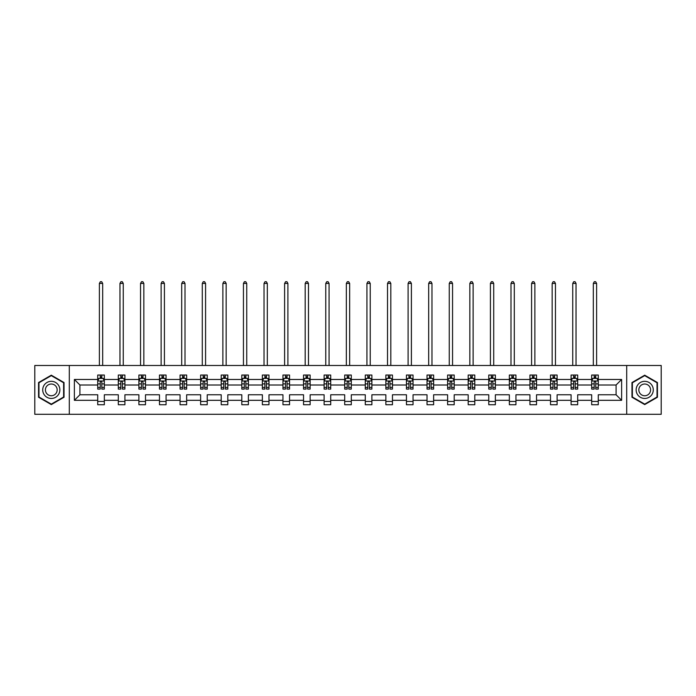 <?xml version="1.0" encoding="UTF-8"?>
<svg xmlns="http://www.w3.org/2000/svg" width="696" height="696" viewBox="0 0 696 696"><rect width="100%" height="100%" fill="white"/><g stroke="black" fill="none" stroke-linecap="round" stroke-linejoin="round"><path stroke-width="1.04" d="M626.705 365.478L34.8 365.478L34.8 414.294L661.2 414.294L661.2 365.478L626.705 365.478L626.705 414.294M598.273 400.313L598.273 394.771L616.082 394.771L621.624 400.313L598.273 400.313L598.273 404.733L591.67 404.733L591.67 400.313L577.689 400.313L577.689 404.733L571.094 404.733L571.094 400.313L557.105 400.313L557.105 404.733L550.51 404.733L550.51 400.313L536.529 400.313L536.529 404.733L529.934 404.733L529.934 400.313L515.945 400.313L515.945 404.733L509.35 404.733L509.35 400.313L495.369 400.313L495.369 404.733L488.766 404.733L488.766 400.313L474.785 400.313L474.785 404.733L468.19 404.733L468.19 400.313L454.201 400.313L454.201 404.733L447.606 404.733L447.606 400.313L433.625 400.313L433.625 404.733L427.022 404.733L427.022 400.313L413.041 400.313L413.041 404.733L406.447 404.733L406.447 400.313L392.457 400.313L392.457 404.733L385.862 404.733L385.862 400.313L371.881 400.313L371.881 404.733L365.287 404.733L365.287 400.313L351.297 400.313L351.297 404.733L344.703 404.733L344.703 400.313L330.713 400.313L330.713 404.733L324.118 404.733L324.118 400.313L310.138 400.313L310.138 404.733L303.543 404.733L303.543 400.313L289.553 400.313L289.553 404.733L282.959 404.733L282.959 400.313L268.978 400.313L268.978 404.733L262.375 404.733L262.375 400.313L248.394 400.313L248.394 404.733L241.799 404.733L241.799 400.313L227.81 400.313L227.81 404.733L221.215 404.733L221.215 400.313L207.234 400.313L207.234 404.733L200.631 404.733L200.631 400.313L186.65 400.313L186.65 404.733L180.055 404.733L180.055 400.313L166.066 400.313L166.066 404.733L159.471 404.733L159.471 400.313L145.49 400.313L145.49 404.733L138.895 404.733L138.895 400.313L124.906 400.313L124.906 404.733L118.311 404.733L118.311 400.313L104.33 400.313L104.33 404.733L97.727 404.733L97.727 400.313L74.376 400.313L74.376 379.468L97.727 379.468L97.727 375.048L104.33 375.048L104.33 379.468L118.311 379.468L118.311 375.048L124.906 375.048L124.906 379.468L138.895 379.468L138.895 375.048L145.49 375.048L145.49 379.468L159.471 379.468L159.471 375.048L166.066 375.048L166.066 379.468L180.055 379.468L180.055 375.048L186.65 375.048L186.65 379.468L200.631 379.468L200.631 375.048L207.234 375.048L207.234 379.468L221.215 379.468L221.215 375.048L227.81 375.048L227.81 379.468L241.799 379.468L241.799 375.048L248.394 375.048L248.394 379.468L262.375 379.468L262.375 375.048L268.978 375.048L268.978 379.468L282.959 379.468L282.959 375.048L289.553 375.048L289.553 379.468L303.543 379.468L303.543 375.048L310.138 375.048L310.138 379.468L324.118 379.468L324.118 375.048L330.713 375.048L330.713 379.468L344.703 379.468L344.703 375.048L351.297 375.048L351.297 379.468L365.287 379.468L365.287 375.048L371.881 375.048L371.881 379.468L385.862 379.468L385.862 375.048L392.457 375.048L392.457 379.468L406.447 379.468L406.447 375.048L413.041 375.048L413.041 379.468L427.022 379.468L427.022 375.048L433.625 375.048L433.625 379.468L447.606 379.468L447.606 375.048L454.201 375.048L454.201 379.468L468.19 379.468L468.19 375.048L474.785 375.048L474.785 379.468L488.766 379.468L488.766 375.048L495.369 375.048L495.369 379.468L509.35 379.468L509.35 375.048L515.945 375.048L515.945 379.468L529.934 379.468L529.934 375.048L536.529 375.048L536.529 379.468L550.51 379.468L550.51 375.048L557.105 375.048L557.105 379.468L571.094 379.468L571.094 375.048L577.689 375.048L577.689 379.468L591.67 379.468L591.67 375.048L598.273 375.048L598.273 379.468L621.624 379.468L621.624 400.313M69.296 414.294L69.296 365.478M591.67 379.468L591.67 385.01L577.689 385.01L577.689 379.468M577.689 400.313L577.689 394.771L591.67 394.771L591.67 400.313M571.094 379.468L571.094 385.01L557.105 385.01L557.105 379.468M557.105 400.313L557.105 394.771L571.094 394.771L571.094 400.313M550.51 379.468L550.51 385.01L536.529 385.01L536.529 379.468M536.529 400.313L536.529 394.771L550.51 394.771L550.51 400.313M529.934 379.468L529.934 385.01L515.945 385.01L515.945 379.468M515.945 400.313L515.945 394.771L529.934 394.771L529.934 400.313M509.35 379.468L509.35 385.01L495.369 385.01L495.369 379.468M495.369 400.313L495.369 394.771L509.35 394.771L509.35 400.313M488.766 379.468L488.766 385.01L474.785 385.01L474.785 379.468M474.785 400.313L474.785 394.771L488.766 394.771L488.766 400.313M468.19 379.468L468.19 385.01L454.201 385.01L454.201 379.468M454.201 400.313L454.201 394.771L468.19 394.771L468.19 400.313M447.606 379.468L447.606 385.01L433.625 385.01L433.625 379.468M433.625 400.313L433.625 394.771L447.606 394.771L447.606 400.313M427.022 379.468L427.022 385.01L413.041 385.01L413.041 379.468M413.041 400.313L413.041 394.771L427.022 394.771L427.022 400.313M406.447 379.468L406.447 385.01L392.457 385.01L392.457 379.468M392.457 400.313L392.457 394.771L406.447 394.771L406.447 400.313M385.862 379.468L385.862 385.01L371.881 385.01L371.881 379.468M371.881 400.313L371.881 394.771L385.862 394.771L385.862 400.313M365.287 379.468L365.287 385.01L351.297 385.01L351.297 379.468M351.297 400.313L351.297 394.771L365.287 394.771L365.287 400.313M344.703 379.468L344.703 385.01L330.713 385.01L330.713 379.468M330.713 400.313L330.713 394.771L344.703 394.771L344.703 400.313M324.118 379.468L324.118 385.01L310.138 385.01L310.138 379.468M310.138 400.313L310.138 394.771L324.118 394.771L324.118 400.313M303.543 379.468L303.543 385.01L289.553 385.01L289.553 379.468M289.553 400.313L289.553 394.771L303.543 394.771L303.543 400.313M282.959 379.468L282.959 385.01L268.978 385.01L268.978 379.468M268.978 400.313L268.978 394.771L282.959 394.771L282.959 400.313M262.375 379.468L262.375 385.01L248.394 385.01L248.394 379.468M248.394 400.313L248.394 394.771L262.375 394.771L262.375 400.313M241.799 379.468L241.799 385.01L227.81 385.01L227.81 379.468M227.81 400.313L227.81 394.771L241.799 394.771L241.799 400.313M221.215 379.468L221.215 385.01L207.234 385.01L207.234 379.468M207.234 400.313L207.234 394.771L221.215 394.771L221.215 400.313M200.631 379.468L200.631 385.01L186.65 385.01L186.65 379.468M186.65 400.313L186.65 394.771L200.631 394.771L200.631 400.313M180.055 379.468L180.055 385.01L166.066 385.01L166.066 379.468M166.066 400.313L166.066 394.771L180.055 394.771L180.055 400.313M159.471 379.468L159.471 385.01L145.49 385.01L145.49 379.468M145.49 400.313L145.49 394.771L159.471 394.771L159.471 400.313M138.895 379.468L138.895 385.01L124.906 385.01L124.906 379.468M124.906 400.313L124.906 394.771L138.895 394.771L138.895 400.313M118.311 379.468L118.311 385.01L104.33 385.01L104.33 379.468M104.33 400.313L104.33 394.771L118.311 394.771L118.311 400.313M97.727 379.468L97.727 385.01L79.918 385.01L79.918 394.771L97.727 394.771L97.727 400.313M74.376 379.468L79.918 385.01M616.082 394.771L616.082 385.01L598.273 385.01L598.273 379.468M594.184 378.346L595.767 378.346M573.6 378.346L575.183 378.346M553.015 378.346L554.599 378.346M532.44 378.346L534.023 378.346M511.856 378.346L513.439 378.346M491.272 378.346L492.855 378.346M470.696 378.346L472.28 378.346M450.112 378.346L451.695 378.346M429.536 378.346L431.111 378.346M408.952 378.346L410.536 378.346M388.368 378.346L389.951 378.346M367.793 378.346L369.376 378.346M347.208 378.346L348.792 378.346M326.624 378.346L328.207 378.346M306.049 378.346L307.632 378.346M285.464 378.346L287.048 378.346M264.889 378.346L266.464 378.346M244.305 378.346L245.888 378.346M223.72 378.346L225.304 378.346M203.145 378.346L204.728 378.346M182.561 378.346L184.144 378.346M161.977 378.346L163.56 378.346M141.401 378.346L142.984 378.346M120.817 378.346L122.4 378.346M100.233 378.346L101.816 378.346M97.727 401.435L104.33 401.435M118.311 401.435L124.906 401.435M138.895 401.435L145.49 401.435M159.471 401.435L166.066 401.435M180.055 401.435L186.65 401.435M200.631 401.435L207.234 401.435M221.215 401.435L227.81 401.435M241.799 401.435L248.394 401.435M262.375 401.435L268.978 401.435M282.959 401.435L289.553 401.435M303.543 401.435L310.138 401.435M324.118 401.435L330.713 401.435M344.703 401.435L351.297 401.435M365.287 401.435L371.881 401.435M385.862 401.435L392.457 401.435M406.447 401.435L413.041 401.435M427.022 401.435L433.625 401.435M447.606 401.435L454.201 401.435M468.19 401.435L474.785 401.435M488.766 401.435L495.369 401.435M509.35 401.435L515.945 401.435M529.934 401.435L536.529 401.435M550.51 401.435L557.105 401.435M571.094 401.435L577.689 401.435M591.67 401.435L598.273 401.435M79.918 394.771L74.376 400.313M621.624 379.468L616.082 385.01M64.023 382.539L51.295 375.188L38.558 382.539L38.558 397.242L51.295 404.585L64.023 397.242L64.023 382.539M631.977 382.539L631.977 397.242L644.705 404.585L657.442 397.242L657.442 382.539L644.705 375.188L631.977 382.539M101.816 376.762L100.233 376.762M98.971 378.572L97.727 378.572L97.727 375.048L100.233 375.048L100.233 378.406M97.727 387.446L97.727 389.099L100.233 389.099L100.233 387.446L97.727 387.446L97.727 385.01M104.33 385.01L104.33 389.099L101.816 389.099L101.816 382.034C101.294 381.025 100.763 381.025 100.233 382.034L100.233 387.446M103.086 378.572L104.33 378.572L104.33 375.048L101.816 375.048L101.816 378.406M104.33 381.051L103.008 378.406L99.049 378.406L97.727 381.051M102.677 365.478L102.677 283.42L99.38 283.42L99.38 365.478M99.38 283.42L100.372 281.706L101.686 281.706L102.677 283.42M122.4 376.762L120.817 376.762M119.555 378.572L118.311 378.572L118.311 375.048L120.817 375.048L120.817 378.406M118.311 387.446L118.311 389.099L120.817 389.099L120.817 387.446L118.311 387.446L118.311 385.01M124.906 385.01L124.906 389.099L122.4 389.099L122.4 382.034C121.878 381.025 121.348 381.025 120.817 382.034L120.817 387.446M123.671 378.572L124.906 378.572L124.906 375.048L122.4 375.048L122.4 378.406M124.906 381.051L123.592 378.406L119.634 378.406L118.311 381.051M123.262 365.478L123.262 283.42L119.964 283.42L119.964 365.478M119.964 283.42L120.947 281.706L122.27 281.706L123.262 283.42M142.984 376.762L141.401 376.762M140.131 378.572L138.895 378.572L138.895 375.048L141.401 375.048L141.401 378.406M138.895 387.446L138.895 389.099L141.401 389.099L141.401 387.446L138.895 387.446L138.895 385.01M145.49 385.01L145.49 389.099L142.984 389.099L142.984 382.034C142.454 381.025 141.923 381.025 141.401 382.034L141.401 387.446M144.246 378.572L145.49 378.572L145.49 375.048L142.984 375.048L142.984 378.406M145.49 381.051L144.168 378.406L140.209 378.406L138.895 381.051M143.837 365.478L143.837 283.42L140.54 283.42L140.54 365.478M140.54 283.42L141.532 281.706L142.854 281.706L143.837 283.42M43.865 385.601A8.578 8.578 0 0 0 47.006 397.312A8.578 8.578 0 0 0 58.716 394.171A8.578 8.578 0 0 0 55.576 382.461A8.578 8.578 0 0 0 43.865 385.601M46.206 386.95A5.872 5.872 0 0 0 48.355 394.971A5.872 5.872 0 0 0 56.376 392.822A5.872 5.872 0 0 0 54.227 384.801A5.872 5.872 0 0 0 46.206 386.95M63.623 382.765L63.623 397.007L51.295 404.132L38.959 397.007L38.959 382.765L51.295 375.64L63.623 382.765M637.284 385.601A8.578 8.578 0 0 0 640.424 397.312A8.578 8.578 0 0 0 652.135 394.171A8.578 8.578 0 0 0 648.994 382.461A8.578 8.578 0 0 0 637.284 385.601M639.624 386.95A5.872 5.872 0 0 0 641.773 394.971A5.872 5.872 0 0 0 649.794 392.822A5.872 5.872 0 0 0 647.645 384.801A5.872 5.872 0 0 0 639.624 386.95M657.041 382.765L657.041 397.007L644.705 404.132L632.377 397.007L632.377 382.765L644.705 375.64L657.041 382.765M163.56 376.762L161.977 376.762M160.715 378.572L159.471 378.572L159.471 375.048L161.977 375.048L161.977 378.406M159.471 387.446L159.471 389.099L161.977 389.099L161.977 387.446L159.471 387.446L159.471 385.01M166.066 385.01L166.066 389.099L163.56 389.099L163.56 382.034C163.038 381.025 162.507 381.025 161.977 382.034L161.977 387.446M164.83 378.572L166.066 378.572L166.066 375.048L163.56 375.048L163.56 378.406M166.066 381.051L164.752 378.406L160.793 378.406L159.471 381.051M164.421 365.478L164.421 283.42L161.124 283.42L161.124 365.478M161.124 283.42L162.116 281.706L163.429 281.706L164.421 283.42M184.144 376.762L182.561 376.762M181.291 378.572L180.055 378.572L180.055 375.048L182.561 375.048L182.561 378.406M180.055 387.446L180.055 389.099L182.561 389.099L182.561 387.446L180.055 387.446L180.055 385.01M186.65 385.01L186.65 389.099L184.144 389.099L184.144 382.034C183.614 381.025 183.091 381.025 182.561 382.034L182.561 387.446M185.414 378.572L186.65 378.572L186.65 375.048L184.144 375.048L184.144 378.406M186.65 381.051L185.327 378.406L181.378 378.406L180.055 381.051M185.006 365.478L185.006 283.42L181.7 283.42L181.7 365.478M181.7 283.42L182.691 281.706L184.014 281.706L185.006 283.42M204.728 376.762L203.145 376.762M201.875 378.572L200.631 378.572L200.631 375.048L203.145 375.048L203.145 378.406M200.631 387.446L200.631 389.099L203.145 389.099L203.145 387.446L200.631 387.446L200.631 385.01M207.234 385.01L207.234 389.099L204.728 389.099L204.728 382.034C204.198 381.025 203.667 381.025 203.145 382.034L203.145 387.446M205.99 378.572L207.234 378.572L207.234 375.048L204.728 375.048L204.728 378.406M207.234 381.051L205.912 378.406L201.953 378.406L200.631 381.051M205.581 365.478L205.581 283.42L202.284 283.42L202.284 365.478M202.284 283.42L203.275 281.706L204.589 281.706L205.581 283.42M225.304 376.762L223.72 376.762M222.459 378.572L221.215 378.572L221.215 375.048L223.72 375.048L223.72 378.406M221.215 387.446L221.215 389.099L223.72 389.099L223.72 387.446L221.215 387.446L221.215 385.01M227.81 385.01L227.81 389.099L225.304 389.099L225.304 382.034C224.782 381.025 224.251 381.025 223.72 382.034L223.72 387.446M226.574 378.572L227.81 378.572L227.81 375.048L225.304 375.048L225.304 378.406M227.81 381.051L226.496 378.406L222.537 378.406L221.215 381.051M226.165 365.478L226.165 283.42L222.868 283.42L222.868 365.478M222.868 283.42L223.851 281.706L225.173 281.706L226.165 283.42M245.888 376.762L244.305 376.762M243.035 378.572L241.799 378.572L241.799 375.048L244.305 375.048L244.305 378.406M241.799 387.446L241.799 389.099L244.305 389.099L244.305 387.446L241.799 387.446L241.799 385.01M248.394 385.01L248.394 389.099L245.888 389.099L245.888 382.034C245.357 381.025 244.835 381.025 244.305 382.034L244.305 387.446M247.15 378.572L248.394 378.572L248.394 375.048L245.888 375.048L245.888 378.406M248.394 381.051L247.071 378.406L243.113 378.406L241.799 381.051M246.741 365.478L246.741 283.42L243.443 283.42L243.443 365.478M243.443 283.42L244.435 281.706L245.758 281.706L246.741 283.42M266.464 376.762L264.889 376.762M263.619 378.572L262.375 378.572L262.375 375.048L264.889 375.048L264.889 378.406M262.375 387.446L262.375 389.099L264.889 389.099L264.889 387.446L262.375 387.446L262.375 385.01M268.978 385.01L268.978 389.099L266.464 389.099L266.464 382.034C265.942 381.025 265.411 381.025 264.889 382.034L264.889 387.446M267.734 378.572L268.978 378.572L268.978 375.048L266.464 375.048L266.464 378.406M268.978 381.051L267.655 378.406L263.697 378.406L262.375 381.051M267.325 365.478L267.325 283.42L264.028 283.42L264.028 365.478M264.028 283.42L265.019 281.706L266.333 281.706L267.325 283.42M287.048 376.762L285.464 376.762M284.203 378.572L282.959 378.572L282.959 375.048L285.464 375.048L285.464 378.406M282.959 387.446L282.959 389.099L285.464 389.099L285.464 387.446L282.959 387.446L282.959 385.01M289.553 385.01L289.553 389.099L287.048 389.099L287.048 382.034C286.526 381.025 285.995 381.025 285.464 382.034L285.464 387.446M288.318 378.572L289.553 378.572L289.553 375.048L287.048 375.048L287.048 378.406M289.553 381.051L288.24 378.406L284.281 378.406L282.959 381.051M287.909 365.478L287.909 283.42L284.612 283.42L284.612 365.478M284.612 283.42L285.595 281.706L286.917 281.706L287.909 283.42M307.632 376.762L306.049 376.762M304.778 378.572L303.543 378.572L303.543 375.048L306.049 375.048L306.049 378.406M303.543 387.446L303.543 389.099L306.049 389.099L306.049 387.446L303.543 387.446L303.543 385.01M310.138 385.01L310.138 389.099L307.632 389.099L307.632 382.034C307.101 381.025 306.571 381.025 306.049 382.034L306.049 387.446M308.894 378.572L310.138 378.572L310.138 375.048L307.632 375.048L307.632 378.406M310.138 381.051L308.815 378.406L304.857 378.406L303.543 381.051M308.485 365.478L308.485 283.42L305.187 283.42L305.187 365.478M305.187 283.42L306.179 281.706L307.501 281.706L308.485 283.42M328.207 376.762L326.624 376.762M325.363 378.572L324.118 378.572L324.118 375.048L326.624 375.048L326.624 378.406M324.118 387.446L324.118 389.099L326.624 389.099L326.624 387.446L324.118 387.446L324.118 385.01M330.713 385.01L330.713 389.099L328.207 389.099L328.207 382.034C327.685 381.025 327.155 381.025 326.624 382.034L326.624 387.446M329.478 378.572L330.713 378.572L330.713 375.048L328.207 375.048L328.207 378.406M330.713 381.051L329.399 378.406L325.441 378.406L324.118 381.051M329.069 365.478L329.069 283.42L325.772 283.42L325.772 365.478M325.772 283.42L326.763 281.706L328.077 281.706L329.069 283.42M348.792 376.762L347.208 376.762M345.938 378.572L344.703 378.572L344.703 375.048L347.208 375.048L347.208 378.406M344.703 387.446L344.703 389.099L347.208 389.099L347.208 387.446L344.703 387.446L344.703 385.01M351.297 385.01L351.297 389.099L348.792 389.099L348.792 382.034C348.261 381.025 347.739 381.025 347.208 382.034L347.208 387.446M350.062 378.572L351.297 378.572L351.297 375.048L348.792 375.048L348.792 378.406M351.297 381.051L349.975 378.406L346.025 378.406L344.703 381.051M349.653 365.478L349.653 283.42L346.347 283.42L346.347 365.478M346.347 283.42L347.339 281.706L348.661 281.706L349.653 283.42M369.376 376.762L367.793 376.762M366.522 378.572L365.287 378.572L365.287 375.048L367.793 375.048L367.793 378.406M365.287 387.446L365.287 389.099L367.793 389.099L367.793 387.446L365.287 387.446L365.287 385.01M371.881 385.01L371.881 389.099L369.376 389.099L369.376 382.034C368.845 381.025 368.315 381.025 367.793 382.034L367.793 387.446M370.637 378.572L371.881 378.572L371.881 375.048L369.376 375.048L369.376 378.406M371.881 381.051L370.559 378.406L366.601 378.406L365.287 381.051M370.228 365.478L370.228 283.42L366.931 283.42L366.931 365.478M366.931 283.42L367.923 281.706L369.237 281.706L370.228 283.42M389.951 376.762L388.368 376.762M387.106 378.572L385.862 378.572L385.862 375.048L388.368 375.048L388.368 378.406M385.862 387.446L385.862 389.099L388.368 389.099L388.368 387.446L385.862 387.446L385.862 385.01M392.457 385.01L392.457 389.099L389.951 389.099L389.951 382.034C389.429 381.025 388.899 381.025 388.368 382.034L388.368 387.446M391.222 378.572L392.457 378.572L392.457 375.048L389.951 375.048L389.951 378.406M392.457 381.051L391.143 378.406L387.185 378.406L385.862 381.051M390.813 365.478L390.813 283.42L387.515 283.42L387.515 365.478M387.515 283.42L388.499 281.706L389.821 281.706L390.813 283.42M410.536 376.762L408.952 376.762M407.682 378.572L406.447 378.572L406.447 375.048L408.952 375.048L408.952 378.406M406.447 387.446L406.447 389.099L408.952 389.099L408.952 387.446L406.447 387.446L406.447 385.01M413.041 385.01L413.041 389.099L410.536 389.099L410.536 382.034C410.005 381.025 409.483 381.025 408.952 382.034L408.952 387.446M411.797 378.572L413.041 378.572L413.041 375.048L410.536 375.048L410.536 378.406M413.041 381.051L411.719 378.406L407.76 378.406L406.447 381.051M411.388 365.478L411.388 283.42L408.091 283.42L408.091 365.478M408.091 283.42L409.083 281.706L410.405 281.706L411.388 283.42M431.111 376.762L429.536 376.762M428.266 378.572L427.022 378.572L427.022 375.048L429.536 375.048L429.536 378.406M427.022 387.446L427.022 389.099L429.536 389.099L429.536 387.446L427.022 387.446L427.022 385.01M433.625 385.01L433.625 389.099L431.111 389.099L431.111 382.034C430.589 381.025 430.058 381.025 429.536 382.034L429.536 387.446M432.381 378.572L433.625 378.572L433.625 375.048L431.111 375.048L431.111 378.406M433.625 381.051L432.303 378.406L428.345 378.406L427.022 381.051M431.972 365.478L431.972 283.42L428.675 283.42L428.675 365.478M428.675 283.42L429.667 281.706L430.981 281.706L431.972 283.42M451.695 376.762L450.112 376.762M448.85 378.572L447.606 378.572L447.606 375.048L450.112 375.048L450.112 378.406M447.606 387.446L447.606 389.099L450.112 389.099L450.112 387.446L447.606 387.446L447.606 385.01M454.201 385.01L454.201 389.099L451.695 389.099L451.695 382.034C451.173 381.025 450.643 381.025 450.112 382.034L450.112 387.446M452.965 378.572L454.201 378.572L454.201 375.048L451.695 375.048L451.695 378.406M454.201 381.051L452.887 378.406L448.929 378.406L447.606 381.051M452.557 365.478L452.557 283.42L449.259 283.42L449.259 365.478M449.259 283.42L450.242 281.706L451.565 281.706L452.557 283.42M472.28 376.762L470.696 376.762M469.426 378.572L468.19 378.572L468.19 375.048L470.696 375.048L470.696 378.406M468.19 387.446L468.19 389.099L470.696 389.099L470.696 387.446L468.19 387.446L468.19 385.01M474.785 385.01L474.785 389.099L472.28 389.099L472.28 382.034C471.749 381.025 471.227 381.025 470.696 382.034L470.696 387.446M473.541 378.572L474.785 378.572L474.785 375.048L472.28 375.048L472.28 378.406M474.785 381.051L473.463 378.406L469.504 378.406L468.19 381.051M473.132 365.478L473.132 283.42L469.835 283.42L469.835 365.478M469.835 283.42L470.827 281.706L472.149 281.706L473.132 283.42M492.855 376.762L491.272 376.762M490.01 378.572L488.766 378.572L488.766 375.048L491.272 375.048L491.272 378.406M488.766 387.446L488.766 389.099L491.272 389.099L491.272 387.446L488.766 387.446L488.766 385.01M495.369 385.01L495.369 389.099L492.855 389.099L492.855 382.034C492.333 381.025 491.802 381.025 491.272 382.034L491.272 387.446M494.125 378.572L495.369 378.572L495.369 375.048L492.855 375.048L492.855 378.406M495.369 381.051L494.047 378.406L490.088 378.406L488.766 381.051M493.716 365.478L493.716 283.42L490.419 283.42L490.419 365.478M490.419 283.42L491.411 281.706L492.725 281.706L493.716 283.42M513.439 376.762L511.856 376.762M510.586 378.572L509.35 378.572L509.35 375.048L511.856 375.048L511.856 378.406M509.35 387.446L509.35 389.099L511.856 389.099L511.856 387.446L509.35 387.446L509.35 385.01M515.945 385.01L515.945 389.099L513.439 389.099L513.439 382.034C512.909 381.025 512.387 381.025 511.856 382.034L511.856 387.446M514.709 378.572L515.945 378.572L515.945 375.048L513.439 375.048L513.439 378.406M515.945 381.051L514.622 378.406L510.673 378.406L509.35 381.051M514.3 365.478L514.3 283.42L510.995 283.42L510.995 365.478M510.995 283.42L511.986 281.706L513.309 281.706L514.3 283.42M534.023 376.762L532.44 376.762M531.17 378.572L529.934 378.572L529.934 375.048L532.44 375.048L532.44 378.406M529.934 387.446L529.934 389.099L532.44 389.099L532.44 387.446L529.934 387.446L529.934 385.01M536.529 385.01L536.529 389.099L534.023 389.099L534.023 382.034C533.493 381.025 532.962 381.025 532.44 382.034L532.44 387.446M535.285 378.572L536.529 378.572L536.529 375.048L534.023 375.048L534.023 378.406M536.529 381.051L535.207 378.406L531.248 378.406L529.934 381.051M534.876 365.478L534.876 283.42L531.579 283.42L531.579 365.478M531.579 283.42L532.57 281.706L533.884 281.706L534.876 283.42M554.599 376.762L553.015 376.762M551.754 378.572L550.51 378.572L550.51 375.048L553.015 375.048L553.015 378.406M550.51 387.446L550.51 389.099L553.015 389.099L553.015 387.446L550.51 387.446L550.51 385.01M557.105 385.01L557.105 389.099L554.599 389.099L554.599 382.034C554.077 381.025 553.546 381.025 553.015 382.034L553.015 387.446M555.869 378.572L557.105 378.572L557.105 375.048L554.599 375.048L554.599 378.406M557.105 381.051L555.791 378.406L551.832 378.406L550.51 381.051M555.46 365.478L555.46 283.42L552.163 283.42L552.163 365.478M552.163 283.42L553.146 281.706L554.468 281.706L555.46 283.42M575.183 376.762L573.6 376.762M572.33 378.572L571.094 378.572L571.094 375.048L573.6 375.048L573.6 378.406M571.094 387.446L571.094 389.099L573.6 389.099L573.6 387.446L571.094 387.446L571.094 385.01M577.689 385.01L577.689 389.099L575.183 389.099L575.183 382.034C574.652 381.025 574.13 381.025 573.6 382.034L573.6 387.446M576.445 378.572L577.689 378.572L577.689 375.048L575.183 375.048L575.183 378.406M577.689 381.051L576.366 378.406L572.408 378.406L571.094 381.051M576.036 365.478L576.036 283.42L572.738 283.42L572.738 365.478M572.738 283.42L573.73 281.706L575.053 281.706L576.036 283.42M595.767 376.762L594.184 376.762M592.914 378.572L591.67 378.572L591.67 375.048L594.184 375.048L594.184 378.406M591.67 387.446L591.67 389.099L594.184 389.099L594.184 387.446L591.67 387.446L591.67 385.01M598.273 385.01L598.273 389.099L595.767 389.099L595.767 382.034C595.237 381.025 594.706 381.025 594.184 382.034L594.184 387.446M597.029 378.572L598.273 378.572L598.273 375.048L595.767 375.048L595.767 378.406M598.273 381.051L596.951 378.406L592.992 378.406L591.67 381.051M596.62 365.478L596.62 283.42L593.323 283.42L593.323 365.478M593.323 283.42L594.314 281.706L595.628 281.706L596.62 283.42M104.296 380.982L97.762 380.982M104.33 387.446L101.816 387.446M100.233 383.905L97.727 383.905M104.33 383.905L101.816 383.905M101.816 377.597L100.233 377.597M124.871 380.982L118.346 380.982M124.906 387.446L122.4 387.446M120.817 383.905L118.311 383.905M124.906 383.905L122.4 383.905M122.4 377.597L120.817 377.597M145.455 380.982L138.922 380.982M145.49 387.446L142.984 387.446M141.401 383.905L138.895 383.905M145.49 383.905L142.984 383.905M142.984 377.597L141.401 377.597M166.04 380.982L159.506 380.982M166.066 387.446L163.56 387.446M161.977 383.905L159.471 383.905M166.066 383.905L163.56 383.905M163.56 377.597L161.977 377.597M186.615 380.982L180.09 380.982M186.65 387.446L184.144 387.446M182.561 383.905L180.055 383.905M186.65 383.905L184.144 383.905M184.144 377.597L182.561 377.597M207.199 380.982L200.666 380.982M207.234 387.446L204.728 387.446M203.145 383.905L200.631 383.905M207.234 383.905L204.728 383.905M204.728 377.597L203.145 377.597M227.783 380.982L221.25 380.982M227.81 387.446L225.304 387.446M223.72 383.905L221.215 383.905M227.81 383.905L225.304 383.905M225.304 377.597L223.72 377.597M248.359 380.982L241.834 380.982M248.394 387.446L245.888 387.446M244.305 383.905L241.799 383.905M248.394 383.905L245.888 383.905M245.888 377.597L244.305 377.597M268.943 380.982L262.409 380.982M268.978 387.446L266.464 387.446M264.889 383.905L262.375 383.905M268.978 383.905L266.464 383.905M266.464 377.597L264.889 377.597M289.519 380.982L282.994 380.982M289.553 387.446L287.048 387.446M285.464 383.905L282.959 383.905M289.553 383.905L287.048 383.905M287.048 377.597L285.464 377.597M310.103 380.982L303.569 380.982M310.138 387.446L307.632 387.446M306.049 383.905L303.543 383.905M310.138 383.905L307.632 383.905M307.632 377.597L306.049 377.597M330.687 380.982L324.153 380.982M330.713 387.446L328.207 387.446M326.624 383.905L324.118 383.905M330.713 383.905L328.207 383.905M328.207 377.597L326.624 377.597M351.262 380.982L344.738 380.982M351.297 387.446L348.792 387.446M347.208 383.905L344.703 383.905M351.297 383.905L348.792 383.905M348.792 377.597L347.208 377.597M371.847 380.982L365.313 380.982M371.881 387.446L369.376 387.446M367.793 383.905L365.287 383.905M371.881 383.905L369.376 383.905M369.376 377.597L367.793 377.597M392.431 380.982L385.897 380.982M392.457 387.446L389.951 387.446M388.368 383.905L385.862 383.905M392.457 383.905L389.951 383.905M389.951 377.597L388.368 377.597M413.006 380.982L406.481 380.982M413.041 387.446L410.536 387.446M408.952 383.905L406.447 383.905M413.041 383.905L410.536 383.905M410.536 377.597L408.952 377.597M433.591 380.982L427.057 380.982M433.625 387.446L431.111 387.446M429.536 383.905L427.022 383.905M433.625 383.905L431.111 383.905M431.111 377.597L429.536 377.597M454.166 380.982L447.641 380.982M454.201 387.446L451.695 387.446M450.112 383.905L447.606 383.905M454.201 383.905L451.695 383.905M451.695 377.597L450.112 377.597M474.75 380.982L468.217 380.982M474.785 387.446L472.28 387.446M470.696 383.905L468.19 383.905M474.785 383.905L472.28 383.905M472.28 377.597L470.696 377.597M495.334 380.982L488.801 380.982M495.369 387.446L492.855 387.446M491.272 383.905L488.766 383.905M495.369 383.905L492.855 383.905M492.855 377.597L491.272 377.597M515.91 380.982L509.385 380.982M515.945 387.446L513.439 387.446M511.856 383.905L509.35 383.905M515.945 383.905L513.439 383.905M513.439 377.597L511.856 377.597M536.494 380.982L529.961 380.982M536.529 387.446L534.023 387.446M532.44 383.905L529.934 383.905M536.529 383.905L534.023 383.905M534.023 377.597L532.44 377.597M557.078 380.982L550.545 380.982M557.105 387.446L554.599 387.446M553.015 383.905L550.51 383.905M557.105 383.905L554.599 383.905M554.599 377.597L553.015 377.597M577.654 380.982L571.129 380.982M577.689 387.446L575.183 387.446M573.6 383.905L571.094 383.905M577.689 383.905L575.183 383.905M575.183 377.597L573.6 377.597M598.238 380.982L591.704 380.982M598.273 387.446L595.767 387.446M594.184 383.905L591.67 383.905M598.273 383.905L595.767 383.905M595.767 377.597L594.184 377.597"/></g></svg>
